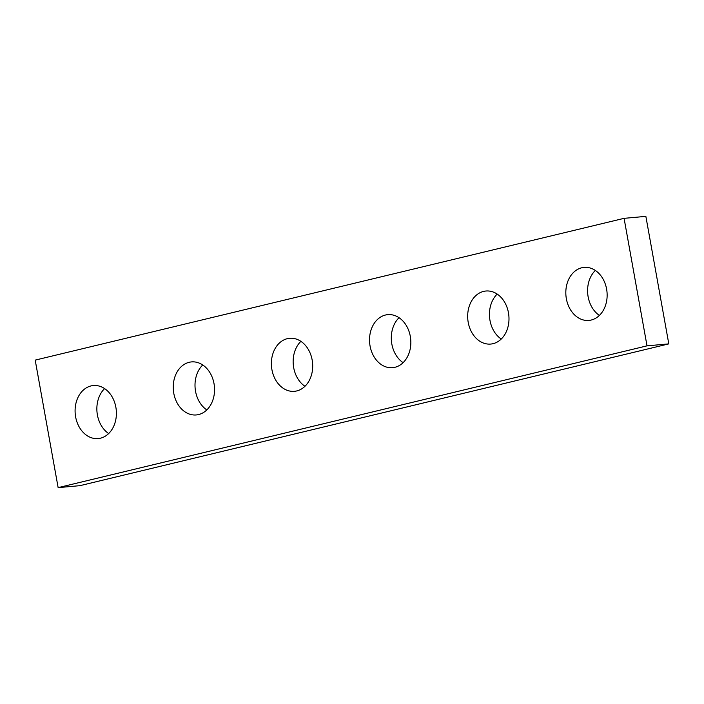 <?xml version="1.0" encoding="UTF-8"?>
<svg xmlns="http://www.w3.org/2000/svg" width="704" height="704" viewBox="0 0 704 704"><rect width="100%" height="100%" fill="white"/><g stroke="black" fill="none" stroke-linecap="round" stroke-linejoin="round"><path stroke-width="1.06" d="M58.142 487.634L647.02 345.849L624.078 218.337L35.2 360.114L58.142 487.634L79.922 485.663L668.8 343.886L647.02 345.849M668.8 343.886L645.858 216.366L624.078 218.337M599.394 315.41A26.629 20.61 84.8 0 1 588.13 296.789A26.629 20.61 84.8 0 1 595.338 270.442M566.359 298.751A26.629 20.61 84.8 0 1 584.082 267.388A26.629 20.61 84.8 0 1 607.006 292.054A26.629 20.61 84.8 0 1 588.878 320.426A26.629 20.61 84.8 0 1 566.359 298.751M501.248 339.038A26.629 20.61 84.8 0 1 489.984 320.417A26.629 20.61 84.8 0 1 497.191 294.07M468.213 322.379A26.629 20.61 84.8 0 1 485.936 291.016A26.629 20.61 84.8 0 1 508.851 315.682A26.629 20.61 84.8 0 1 490.732 344.062A26.629 20.61 84.8 0 1 468.213 322.379M403.102 362.666A26.629 20.61 84.8 0 1 391.838 344.045A26.629 20.61 84.8 0 1 399.045 317.706M370.066 346.016A26.629 20.61 84.8 0 1 387.79 314.644A26.629 20.61 84.8 0 1 410.705 339.31A26.629 20.61 84.8 0 1 392.577 367.69A26.629 20.61 84.8 0 1 370.066 346.016M304.955 386.294A26.629 20.61 84.8 0 1 293.691 367.673A26.629 20.61 84.8 0 1 300.898 341.334M271.92 369.644A26.629 20.61 84.8 0 1 289.643 338.281A26.629 20.61 84.8 0 1 312.558 362.947A26.629 20.61 84.8 0 1 294.43 391.318A26.629 20.61 84.8 0 1 271.92 369.644M206.809 409.93A26.629 20.61 84.8 0 1 195.545 391.31A26.629 20.61 84.8 0 1 202.752 364.962M173.774 393.272A26.629 20.61 84.8 0 1 191.497 361.909A26.629 20.61 84.8 0 1 214.412 386.575A26.629 20.61 84.8 0 1 196.284 414.946A26.629 20.61 84.8 0 1 173.774 393.272M108.662 433.558A26.629 20.61 84.8 0 1 97.398 414.938A26.629 20.61 84.8 0 1 104.606 388.59M75.627 416.9A26.629 20.61 84.8 0 1 93.35 385.537A26.629 20.61 84.8 0 1 116.266 410.203A26.629 20.61 84.8 0 1 98.138 438.583A26.629 20.61 84.8 0 1 75.627 416.9"/></g></svg>
